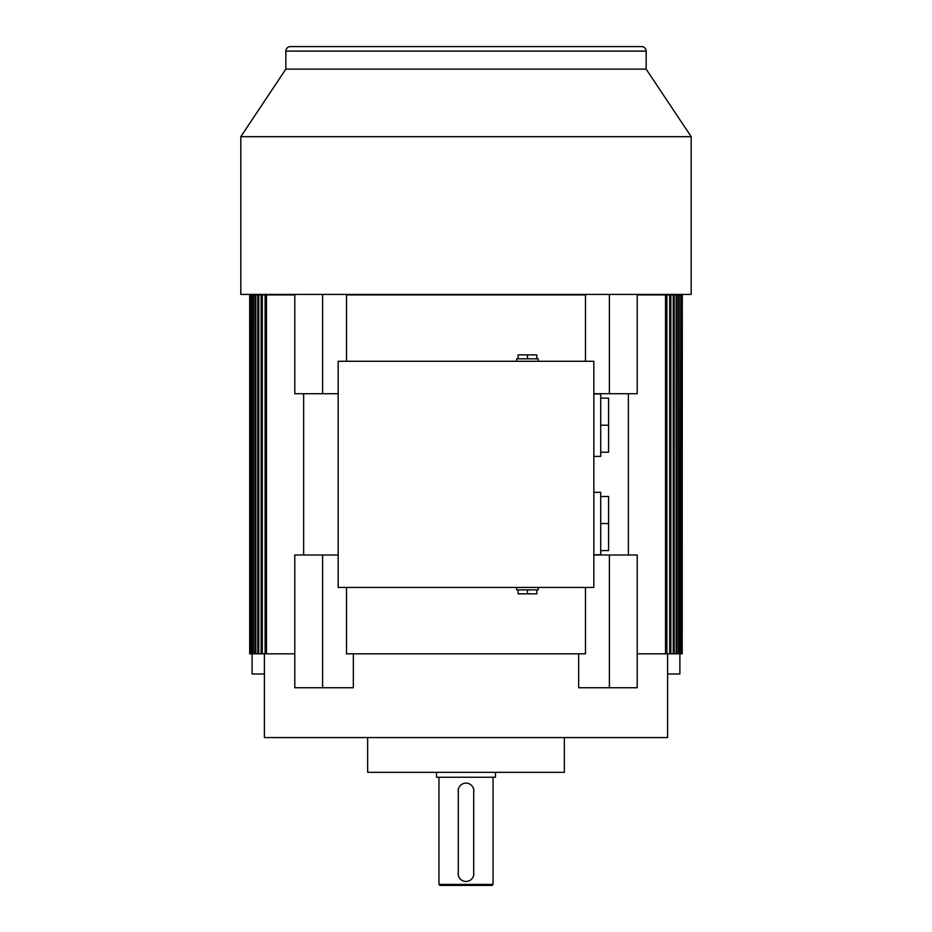 <?xml version="1.0" encoding="UTF-8"?>
<svg xmlns="http://www.w3.org/2000/svg" width="932" height="932" viewBox="0 0 932 932"><rect width="100%" height="100%" fill="white"/><g stroke="black" fill="none" stroke-linecap="round" stroke-linejoin="round"><path stroke-width="1.4" d="M285.844 51.109A4.509 4.509 0 0 1 290.353 46.6L641.647 46.6A4.509 4.509 0 0 1 646.156 51.109L285.844 51.109L285.844 69.119L240.817 136.678L240.817 294.407L691.183 294.407L691.183 136.678L240.817 136.678M264.408 653.821L264.408 737.573L667.592 737.573L667.592 653.821M609.388 687.746L609.388 554.994L637.208 554.994L637.208 687.746L578.667 687.746L578.667 653.821M367.662 737.573L367.662 772.313L564.338 772.313L564.338 737.573M646.156 51.109L646.156 69.119L285.844 69.119M538.242 361.278L538.242 358.82L527.454 358.82L527.454 354.882L518.122 354.882L518.122 358.82L516.678 358.82L516.678 361.278M593.835 456.412L600.721 456.412L600.721 393.968L593.835 393.968M593.835 554.75L600.721 554.75L600.721 492.306L593.835 492.306M527.454 589.898L527.454 593.835L518.122 593.835L518.122 589.898L538.242 589.898L538.242 587.44M527.454 593.835L536.797 593.835L536.797 589.898M600.721 550.567L608.584 550.567L608.584 496.488L600.721 496.488M600.721 452.23L608.584 452.23L608.584 398.15L600.721 398.15M536.797 358.82L536.797 354.882L527.454 354.882M600.721 523.528L608.584 523.528M600.721 425.19L608.584 425.19M516.678 587.44L516.678 589.898L518.122 589.898M527.454 358.82L518.122 358.82M338.165 587.44L593.835 587.44L593.835 361.278L338.165 361.278L338.165 587.44M264.408 673.976L252.118 673.976L252.118 653.821M679.882 653.821L679.882 673.976L667.592 673.976M303.634 393.723L303.634 554.994M628.366 554.994L628.366 393.723M682.212 653.821L682.306 294.896L682.212 653.821L681.828 294.896L681.56 653.821L680.791 653.821L680.791 294.896L680.348 653.821L679.183 653.821L679.183 294.896L678.554 294.896L678.554 653.821L677.005 653.821L677.005 294.896L676.189 294.896L676.189 653.821L674.232 653.821L674.232 294.896L673.242 294.896L673.242 653.821L670.865 653.821L670.865 294.896L669.689 294.896L669.689 653.821L666.893 653.821L666.893 294.896L665.518 294.896L665.518 653.821L637.208 653.821M666.893 653.821L665.518 653.821M609.388 554.994L593.835 554.994M585.482 587.44L585.482 653.821L346.518 653.821L346.518 587.44M585.482 361.278L585.482 294.896L346.518 294.896L346.518 361.278M322.612 554.994L322.612 687.746L294.792 687.746L294.792 554.994L338.165 554.994M294.792 653.821L266.482 653.821L266.482 294.896L265.107 294.896L265.107 653.821L249.694 653.821L249.694 294.896L250.172 653.821M266.482 653.821L265.107 653.821M262.311 653.821L262.311 294.896L261.135 294.896L261.135 653.821M255.811 653.821L255.811 294.896L254.995 294.896L254.995 653.821M251.652 653.821L251.652 294.896L251.209 653.821M249.788 653.821L249.788 294.896M250.44 653.821L250.172 294.896M253.446 653.821L253.446 294.896L252.817 294.896L252.817 653.821M258.758 653.821L258.758 294.896L257.768 294.896L257.768 653.821M670.865 653.821L669.689 653.821M677.005 653.821L676.189 653.821M679.183 653.821L678.554 653.821M674.232 653.821L673.242 653.821M266.482 294.896L294.792 294.896M294.792 294.407L294.792 393.723L338.165 393.723M593.835 393.723L637.208 393.723L637.208 294.407M665.518 294.896L637.208 294.896M353.333 653.821L353.333 687.746L322.612 687.746M262.311 294.896L265.107 294.896M255.811 294.896L257.768 294.896M251.652 294.896L252.817 294.896M250.44 294.896L251.209 294.896M253.446 294.896L254.995 294.896M258.758 294.896L261.135 294.896M666.893 294.896L669.689 294.896M674.232 294.896L676.189 294.896M679.183 294.896L680.348 294.896M680.791 294.896L681.56 294.896M677.005 294.896L678.554 294.896M670.865 294.896L673.242 294.896M322.612 294.407L322.612 393.723M609.388 294.407L609.388 393.723M436.502 772.313L436.502 777.23L495.498 777.23L495.498 772.313M458.288 875.148L458.288 789.462M473.712 789.451L473.712 875.136M493.04 884.421L492.061 885.4L439.939 885.4L438.96 884.421L493.04 884.421L493.04 777.23M438.96 884.421L438.96 777.23M473.864 873.599A7.864 7.864 0 0 1 466 881.462A7.864 7.864 0 0 1 458.136 873.599M458.136 791A7.864 7.864 0 0 1 466 783.136A7.864 7.864 0 0 1 473.864 791M646.156 69.119L691.183 136.678"/></g></svg>
